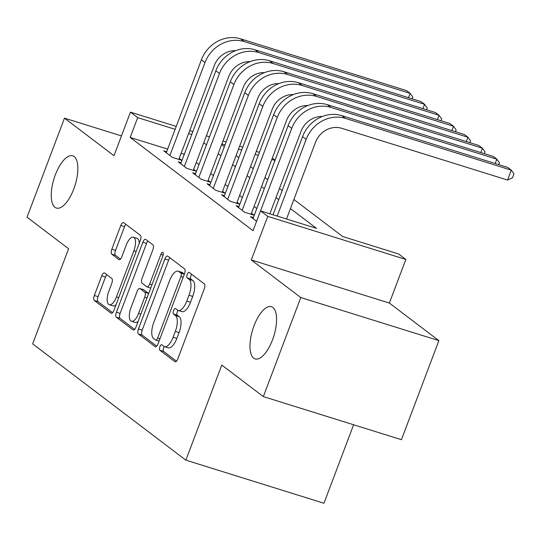 <?xml version="1.0" encoding="UTF-8"?>
<svg xmlns="http://www.w3.org/2000/svg" width="541" height="541" viewBox="0 0 541 541"><rect width="100%" height="100%" fill="white"/><g stroke="black" fill="none" stroke-linecap="round" stroke-linejoin="round"><path stroke-width="0.81" d="M159.893 346.761A2.935 1.183 -72.7 0 0 159.852 350.237L174.926 361.679A4.193 1.691 -72.7 0 0 175.149 361.794A4.193 1.691 -72.7 0 0 177.813 358.866L204.268 288.86A4.193 1.691 -72.7 0 0 204.322 283.89L189.249 272.448A2.935 1.183 -72.7 0 0 189.093 272.366A2.935 1.183 -72.7 0 0 187.227 274.415A2.935 1.183 -72.7 0 0 187.193 277.891L189.14 279.372A13.424 5.417 -72.7 0 1 188.978 295.264L186.773 301.1A13.424 5.417 -72.7 0 1 178.239 310.466A13.424 5.417 -72.7 0 1 177.529 310.101L175.582 308.62A2.935 1.183 -72.7 0 0 175.426 308.539A2.935 1.183 -72.7 0 0 173.56 310.588A2.935 1.183 -72.7 0 0 173.526 314.064L175.473 315.545A13.424 5.417 -72.7 0 1 175.311 331.437L173.106 337.273A13.424 5.417 -72.7 0 1 164.565 346.639A13.424 5.417 -72.7 0 1 163.862 346.274L161.915 344.793A2.935 1.183 -72.7 0 0 161.759 344.712A2.935 1.183 -72.7 0 0 159.893 346.761M164.349 346.558A2.935 1.183 -72.7 0 0 163.625 347.924A2.935 1.183 -72.7 0 0 163.585 351.4L176.474 361.185M191.642 274.267A2.935 1.183 -72.7 0 0 190.959 275.579A2.935 1.183 -72.7 0 0 190.926 279.055L192.873 280.536L189.14 279.372M178.016 310.385A2.935 1.183 -72.7 0 0 177.292 311.751A2.935 1.183 -72.7 0 0 177.259 315.227L179.206 316.708L175.473 315.545M73.806 188.958A27.348 11.036 -72.7 0 0 72.704 155.828A27.348 11.036 -72.7 0 0 55.304 174.912A27.348 11.036 -72.7 0 0 56.406 208.048A27.348 11.036 -72.7 0 0 73.806 188.958M272.522 339.829A27.348 11.036 -72.7 0 0 271.42 306.693A27.348 11.036 -72.7 0 0 254.02 325.783A27.348 11.036 -72.7 0 0 255.122 358.913A27.348 11.036 -72.7 0 0 272.522 339.829M104.643 273.029A4.193 1.691 -72.7 0 0 104.42 272.914A4.193 1.691 -72.7 0 0 101.755 275.842L94.33 295.487A4.193 1.691 -72.7 0 0 94.283 300.451L111.02 313.158A4.193 1.691 -72.7 0 0 111.243 313.273A4.193 1.691 -72.7 0 0 113.908 310.351L140.362 240.339A4.193 1.691 -72.7 0 0 140.417 235.369L123.673 222.662A4.193 1.691 -72.7 0 0 123.456 222.547A4.193 1.691 -72.7 0 0 120.785 225.475L111.825 249.205A4.193 1.691 -72.7 0 0 111.771 254.169L118.932 259.606A4.193 1.691 -72.7 0 0 119.155 259.721A4.193 1.691 -72.7 0 0 121.826 256.792L126.269 245.026A11.219 4.531 -72.7 0 1 133.404 237.201A11.219 4.531 -72.7 0 1 133.857 250.794L116.443 296.881A11.219 4.531 -72.7 0 1 109.302 304.711A11.219 4.531 -72.7 0 1 108.856 291.119L111.757 283.437A4.193 1.691 -72.7 0 0 111.804 278.473L104.643 273.029M167.649 149.12L130.192 137.434L137.678 117.62L130.449 112.136L176.231 126.418M263.339 396.6L300.776 297.536L438.873 340.634L401.442 439.698L263.339 396.6L221.79 365.053L185.854 460.154L32.663 343.853L68.599 248.752L27.05 217.205L64.48 118.141L113.982 155.72L130.449 112.136M438.873 340.634L389.378 303.055L251.274 259.957L300.776 297.536M251.274 259.957L267.748 216.373L260.519 210.882L316.505 228.356L290.449 208.576M130.192 137.434L253.032 230.696L260.519 210.882M138.449 328.982A4.193 1.691 -72.7 0 0 138.401 333.946L155.139 346.653A4.193 1.691 -72.7 0 0 155.362 346.767A4.193 1.691 -72.7 0 0 158.026 343.846L184.481 273.834A4.193 1.691 -72.7 0 0 184.535 268.863L167.791 256.157A4.193 1.691 -72.7 0 0 167.575 256.042A4.193 1.691 -72.7 0 0 164.904 258.97L138.449 328.982L142.182 330.145A4.193 1.691 -72.7 0 0 142.134 335.109L156.687 346.159M133.079 329.909L116.342 317.202A4.193 1.691 -72.7 0 1 116.389 312.231L142.844 242.226A4.193 1.691 -72.7 0 1 145.515 239.298A4.193 1.691 -72.7 0 1 145.732 239.413L152.9 244.85A4.193 1.691 -72.7 0 1 152.846 249.814L142.121 278.209A4.193 1.691 -72.7 0 0 142.067 283.173L146.821 286.784A4.193 1.691 -72.7 0 0 147.037 286.899A4.193 1.691 -72.7 0 0 149.708 283.971L160.88 254.412A2.935 1.183 -72.7 0 1 162.746 252.363A2.935 1.183 -72.7 0 1 162.861 255.92L135.967 327.095A4.193 1.691 -72.7 0 1 133.302 330.024A4.193 1.691 -72.7 0 1 133.079 329.909L133.546 330.057M121.461 135.926L64.48 118.141M253.377 217.556L250.469 216.65L256.59 221.296M238.926 206.581L236.018 205.675L244.688 212.261L254.02 215.169L251.491 213.249M224.474 195.612L221.56 194.706L230.236 201.286L239.568 204.2L237.039 202.28M210.023 184.637L207.108 183.73L215.785 190.317L225.11 193.225L222.581 191.304M195.571 173.668L192.657 172.762L201.333 179.341L210.659 182.256L208.129 180.336M181.12 162.692L178.205 161.786L186.875 168.373L196.207 171.281L193.678 169.36M256.792 208.515L254.06 206.439M242.341 197.546L239.609 195.47M227.889 186.571L225.157 184.495M213.438 175.602L210.706 173.526M198.987 164.626L196.255 162.55M184.285 154.313L181.14 153.333M166.669 151.723L163.754 150.817L172.423 157.397L181.756 160.312L179.227 158.391M185.854 460.154L323.958 503.252L353.611 424.766M272.326 158.094L275.065 160.17M293.885 199.494L342.636 236.505L398.622 253.979L405.845 259.464L267.748 216.373M389.378 303.055L405.845 259.464M189.715 130.631L192.867 131.612M206.358 135.818L209.502 136.805M222.993 141.012L226.138 141.992M239.629 146.205L242.774 147.186M256.265 151.392L259.41 152.379M191.771 134.499L188.626 133.519M175.135 129.313L137.678 117.62M278.73 199.676L275.998 197.6M264.279 188.701L261.546 186.631M249.827 177.732L247.095 175.656M235.376 166.756L232.644 164.687M220.924 155.788L218.192 153.712M206.473 144.812L203.741 142.743M221.621 144.636L224.353 146.712M236.072 155.605L238.804 157.681M250.524 166.581L253.262 168.657M264.975 177.549L267.714 179.626M279.433 188.525L282.165 190.601M274.956 160.461L271.805 159.48M258.321 155.267L255.169 154.286M241.678 150.073L238.534 149.093M225.042 144.887L221.898 143.899M164.565 346.639L168.298 347.802A13.424 5.417 -72.7 0 0 176.839 338.436L173.106 337.273M179.206 316.708A13.424 5.417 -72.7 0 1 179.044 332.6L176.839 338.436M178.239 310.466L181.965 311.63A13.424 5.417 -72.7 0 0 190.506 302.263L186.773 301.1M192.873 280.536A13.424 5.417 -72.7 0 1 192.711 296.434L190.506 302.263M169.975 257.814A4.193 1.691 -72.7 0 0 168.636 260.133L142.182 330.145M155.632 340.025A2.935 1.183 -72.7 0 0 155.788 340.106A2.935 1.183 -72.7 0 0 157.654 338.057L180.877 276.607A2.935 1.183 -72.7 0 0 180.917 273.124L178.855 271.568A13.424 5.417 -72.7 0 0 178.151 271.197A13.424 5.417 -72.7 0 0 169.617 280.563L153.745 322.571A13.424 5.417 -72.7 0 0 153.576 338.463L155.632 340.025M178.151 271.197L181.884 272.36A13.424 5.417 -72.7 0 1 182.588 272.732L184.386 274.091M134.628 329.415L120.075 318.365L116.342 317.202M147.916 241.07A4.193 1.691 -72.7 0 0 146.577 243.389L120.122 313.401A4.193 1.691 -72.7 0 0 120.075 318.365M150.554 287.947A4.193 1.691 -72.7 0 0 150.723 288.049L147.037 286.899M130.983 307.673A11.219 4.531 -72.7 0 0 131.436 321.266A11.219 4.531 -72.7 0 0 138.577 313.435L144.711 297.198A4.193 1.691 -72.7 0 0 144.765 292.228L140.011 288.624A4.193 1.691 -72.7 0 0 139.788 288.509A4.193 1.691 -72.7 0 0 137.123 291.43L130.983 307.673M131.436 321.266L135.169 322.429A11.219 4.531 -72.7 0 0 138.131 321.381M148.647 293.54A4.193 1.691 -72.7 0 0 148.491 293.391L144.765 292.228M143.277 289.638A4.193 1.691 -72.7 0 1 143.521 289.672A4.193 1.691 -72.7 0 1 143.744 289.787L148.491 293.391M109.302 304.711L113.035 305.875A11.219 4.531 -72.7 0 0 115.997 304.826M139.26 243.267A11.219 4.531 -72.7 0 0 137.137 238.365L133.404 237.201M125.864 224.326A4.193 1.691 -72.7 0 0 124.518 226.638L115.558 250.368A4.193 1.691 -72.7 0 0 115.504 255.332L120.481 259.112M106.827 274.693A4.193 1.691 -72.7 0 0 105.488 277.012L98.063 296.651A4.193 1.691 -72.7 0 0 98.016 301.614L112.569 312.664M286.514 218.997L315.504 142.276A21.37 19.348 -52.8 0 1 341.655 128.285L507.559 180.058L511.306 170.151L345.395 118.378A32.047 29.018 127.2 0 0 306.172 139.362L277.181 216.082M507.559 180.058L512.455 177.779L513.95 173.817L511.306 170.151L507.695 167.406L341.784 115.639A32.047 29.018 127.2 0 0 302.561 136.616L273.022 214.784M495.211 163.517L496.854 159.182L330.943 107.409A32.047 29.018 127.2 0 0 291.721 128.393L260.546 210.889M498.816 164.64L499.499 162.841L496.854 159.182L493.236 156.437L327.332 104.663A32.047 29.018 127.2 0 0 288.11 125.647L252.999 218.571M269.878 213.803L301.053 131.301A21.37 19.348 -52.8 0 1 322.348 116.491M480.76 152.542L482.403 148.207L316.492 96.433A32.047 29.018 127.2 0 0 277.269 117.417L242.158 210.341M484.364 153.671L485.047 151.872L482.403 148.207L478.785 145.461L312.881 93.694A32.047 29.018 127.2 0 0 273.658 114.672L238.547 207.595M251.105 214.263L286.602 120.332A21.37 19.348 -52.8 0 1 307.897 105.515M466.308 141.573L467.951 137.238L302.04 85.464A32.047 29.018 127.2 0 0 262.818 106.449L227.707 199.365M469.913 142.696L470.596 140.897L467.951 137.238L464.334 134.493L298.429 82.719A32.047 29.018 127.2 0 0 259.207 103.703L224.089 196.626M236.654 203.288L272.15 109.356A21.37 19.348 -52.8 0 1 293.445 94.547M451.857 130.597L453.493 126.263L287.589 74.489A32.047 29.018 127.2 0 0 248.366 95.473L213.255 188.396M455.461 131.727L456.144 129.928L453.493 126.263L449.882 123.517L283.978 71.75A32.047 29.018 127.2 0 0 244.748 92.734L209.638 185.651M222.202 192.319L257.699 98.388A21.37 19.348 -52.8 0 1 278.994 83.571M437.405 119.629L439.042 115.294L273.137 63.52A32.047 29.018 127.2 0 0 233.915 84.504L198.804 177.421M441.01 120.751L441.693 118.952L439.042 115.294L435.431 112.548L269.526 60.775A32.047 29.018 127.2 0 0 230.297 81.759L195.186 174.682M207.751 181.343L243.247 87.412A21.37 19.348 -52.8 0 1 264.535 72.602M422.954 108.653L424.59 104.318L258.686 52.545A32.047 29.018 127.2 0 0 219.463 73.529L184.346 166.452M426.558 109.782L427.234 107.984L424.59 104.318L420.979 101.573L255.068 49.806A32.047 29.018 127.2 0 0 215.845 70.79L180.735 163.707M193.299 170.374L228.789 76.443A21.37 19.348 -52.8 0 1 250.084 61.627M408.502 97.684L410.139 93.35L244.234 41.576A32.047 29.018 127.2 0 0 205.005 62.56L169.894 155.477M412.107 98.807L412.783 97.008L410.139 93.35L406.528 90.604L240.617 38.83A32.047 29.018 127.2 0 0 201.394 59.814L166.283 152.738M178.848 159.399L214.337 65.468A21.37 19.348 -52.8 0 1 235.633 50.658M163.585 351.4L159.852 350.237M190.926 279.055L187.193 277.891M177.259 315.227L173.526 314.064M179.044 332.6L175.311 331.437M192.711 296.434L188.978 295.264M175.392 361.828L174.926 361.679M168.636 260.133L164.904 258.97M155.605 346.801L155.139 346.653M142.134 335.109L138.401 333.946M159.947 338.767L157.654 338.057M183.162 277.317L180.877 276.607M184.346 274.199L180.917 273.124M182.588 272.732L178.855 271.568M120.122 313.401L116.389 312.231M146.577 243.389L142.844 242.226M151.994 284.688L149.708 283.971M163.118 255.109L160.88 254.412M140.863 314.145L138.577 313.435M146.996 297.908L144.711 297.198M143.744 289.787L140.011 288.624M118.729 297.597L116.443 296.881M136.143 251.504L133.857 250.794M119.399 259.754L118.932 259.606M115.504 255.332L111.771 254.169M115.558 250.368L111.825 249.205M124.518 226.638L120.785 225.475M111.487 313.307L111.02 313.158M98.016 301.614L94.283 300.451M98.063 296.651L94.33 295.487M105.488 277.012L101.755 275.842M306.172 139.362L302.561 136.616M345.395 118.378L341.784 115.639M291.721 128.393L288.11 125.647M330.943 107.409L327.332 104.663M277.269 117.417L273.658 114.672M316.492 96.433L312.881 93.694M262.818 106.449L259.207 103.703M302.04 85.464L298.429 82.719M248.366 95.473L244.748 92.734M287.589 74.489L283.978 71.75M233.915 84.504L230.297 81.759M273.137 63.52L269.526 60.775M219.463 73.529L215.845 70.79M258.686 52.545L255.068 49.806M205.005 62.56L201.394 59.814M244.234 41.576L240.617 38.83M159.054 341.128L155.788 340.106M143.521 289.672L139.788 288.509"/></g></svg>
